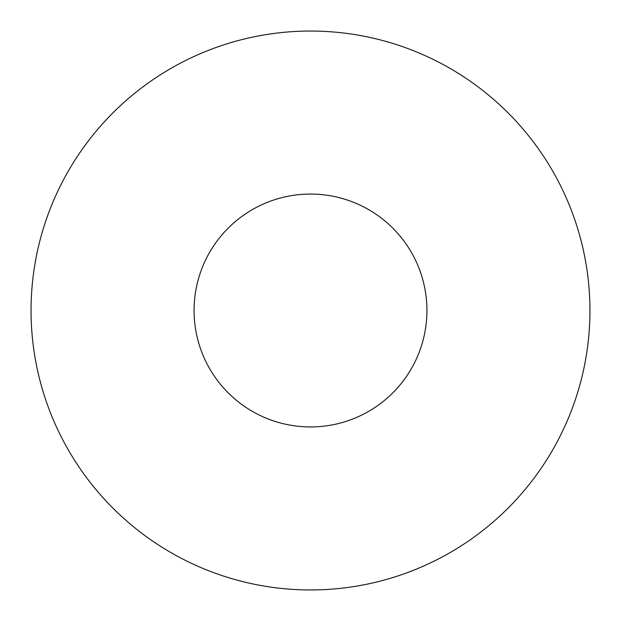 <?xml version="1.0" encoding="UTF-8"?>
<svg xmlns="http://www.w3.org/2000/svg" width="621" height="621" viewBox="0 0 621 621"><rect width="100%" height="100%" fill="white"/><g stroke="black" fill="none" stroke-linecap="round" stroke-linejoin="round"><path stroke-width="0.93" d="M426.938 310.5A116.438 116.438 0 0 1 252.281 411.335A116.438 116.438 0 0 1 252.281 209.665A116.438 116.438 0 0 1 426.938 310.5M589.95 310.5A279.45 279.45 0 0 1 170.775 552.511A279.45 279.45 0 0 1 170.775 68.489A279.45 279.45 0 0 1 589.95 310.5"/></g></svg>
